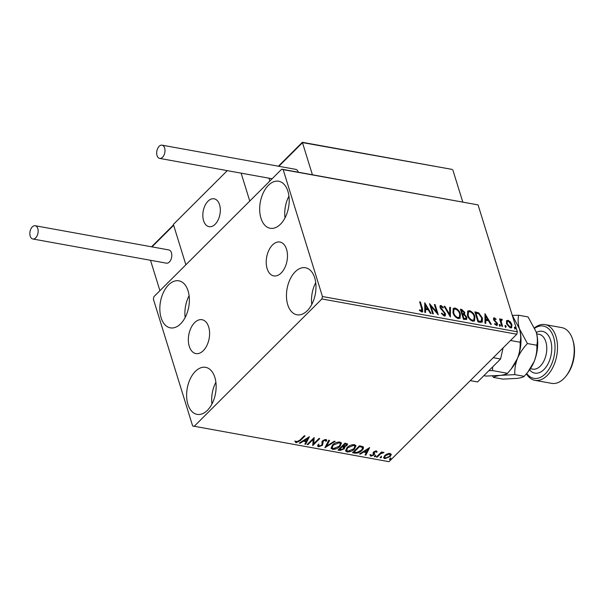 <?xml version="1.0" encoding="UTF-8"?>
<svg xmlns="http://www.w3.org/2000/svg" width="604" height="604" viewBox="0 0 604 604"><rect width="100%" height="100%" fill="white"/><g stroke="black" fill="none" stroke-linecap="round" stroke-linejoin="round"><path stroke-width="0.91" d="M189.263 346.318A17.206 10.343 -79.7 0 0 195.907 353.574A17.206 10.343 -79.7 0 0 206.953 345.36A17.206 10.343 -79.7 0 0 208.674 326.96A17.206 10.343 -79.7 0 0 202.03 319.712A17.206 10.343 -79.7 0 0 190.985 327.927A17.206 10.343 -79.7 0 0 189.263 346.318M267.142 268.644A17.206 10.343 -79.7 0 0 273.786 275.9A17.206 10.343 -79.7 0 0 284.831 267.685A17.206 10.343 -79.7 0 0 286.553 249.286A17.206 10.343 -79.7 0 0 279.909 242.038A17.206 10.343 -79.7 0 0 268.863 250.252A17.206 10.343 -79.7 0 0 267.142 268.644M287.919 191.309A23.903 14.368 100.3 0 1 285.526 216.866A23.903 14.368 100.3 0 1 270.184 228.274A23.903 14.368 100.3 0 1 260.958 218.203A23.903 14.368 100.3 0 1 263.352 192.646A23.903 14.368 100.3 0 1 278.693 181.238A23.903 14.368 100.3 0 1 287.919 191.309M214.858 377.409A23.903 14.368 100.3 0 1 212.465 402.966A23.903 14.368 100.3 0 1 197.123 414.374A23.903 14.368 100.3 0 1 187.897 404.295A23.903 14.368 100.3 0 1 190.29 378.746A23.903 14.368 100.3 0 1 205.632 367.338A23.903 14.368 100.3 0 1 214.858 377.409M188.078 290.894A23.903 14.368 100.3 0 1 185.685 316.451A23.903 14.368 100.3 0 1 170.343 327.859A23.903 14.368 100.3 0 1 161.117 317.779A23.903 14.368 100.3 0 1 163.51 292.23A23.903 14.368 100.3 0 1 178.852 280.822A23.903 14.368 100.3 0 1 188.078 290.894M314.699 277.825A23.903 14.368 100.3 0 1 312.306 303.382A23.903 14.368 100.3 0 1 296.964 314.79A23.903 14.368 100.3 0 1 287.738 304.718A23.903 14.368 100.3 0 1 290.131 279.161A23.903 14.368 100.3 0 1 305.473 267.753A23.903 14.368 100.3 0 1 314.699 277.825M387.202 453.883L390.071 453.408L391.249 454.608L390.161 456.556L384.786 458.678L383.638 457.892L384.665 455.559L387.202 453.883M391.203 454.2L389.98 455.975L390.161 456.556M376.375 457.054L381.486 451.958L382.234 452.094L381.479 452.841L384.023 452.517L380.709 453.747L377.123 457.19L376.375 457.054M376.375 450.931L377.1 451.913L376.224 452.275L375.801 451.566L374.389 452.117L374.555 454.163L374.012 454.993L370.954 456.179L370.109 455.212L371.007 454.812L371.498 455.537L373.242 454.88L373.068 452.834L373.612 452.011L376.375 450.931M377.039 451.498L377.1 451.913L376.919 451.339L376.118 451.664M376.224 452.275L375.454 450.977M374.284 451.475L373.921 452.034L374.555 454.163L374.382 453.581L374.012 454.993M371.007 454.812L371.498 455.537M373.551 454.367L373.068 452.834M363.042 446.703C363.842 447.775 363.465 449.014 361.917 450.425C360.014 452.456 357.628 453.362 354.774 453.143L352.51 452.736L359.501 445.767L363.042 446.703L363.457 447.285M344.348 446.348L344.25 448.9L339.969 450.463L338.021 450.116L345.012 443.14L347.594 444.046L346.9 445.526L344.499 446.839L344.944 447.383M324.899 447.738L328.765 440.203L329.58 440.354L326.651 446.069L334.322 441.207L335.137 441.358L324.899 447.738M307.912 444.665L307.164 444.529L314.148 437.56L313.808 443.638L319.025 438.444L319.773 438.579L312.781 445.548L313.114 439.478L307.912 444.665L307.625 444.068M299.629 440.407L304.28 435.771L305.028 435.907L300.309 440.618L296.081 442.732L295.046 441.599L295.96 441.131L296.791 442.022L299.629 440.407M194.095 426.424L321.894 298.957L322.445 296.519L283.17 169.633L281.721 169.188L153.922 296.655L153.371 299.093L192.646 425.979L388.999 461.69L516.798 334.223L321.894 298.957M309.399 436.7L305.662 444.257L304.846 444.114L306.085 441.698L303.344 441.199L300.105 443.253L299.29 443.102L309.399 436.7M322.045 443.004L321.887 441.924L322.566 440.792L325.941 439.478L326.696 440.037L326.636 441.003L325.624 441.32L325.216 440.195L323.344 440.897L322.491 445.284L318.542 446.801L317.674 446.167L317.878 444.884L318.844 444.635L319.206 446.077L321.751 445.14L322.053 443.034M318.512 445.095L319.206 446.077M325.035 439.614L325.677 440.527L324.529 439.614M332.487 445.027C334.427 443.034 336.896 442.022 339.893 442.007L341.471 443.102L340.022 446.356C338.074 448.349 335.598 449.353 332.608 449.346L331.067 448.251L332.487 445.027M346.983 447.655C348.923 445.654 351.392 444.65 354.389 444.627L355.96 445.729L354.51 448.976C352.562 450.977 350.094 451.973 347.096 451.966L345.563 450.878L346.983 447.655M369.625 447.594L365.881 455.152L365.065 455.008L366.303 452.592L363.57 452.094L360.324 454.148L359.508 454.004L369.625 447.594M374.495 456.133L375.703 455.665L375.748 456.36L374.54 456.828L374.367 456.277M375.703 455.665L375.748 456.36L375.567 455.778L374.359 456.246M380.241 457.175L381.449 456.707L381.494 457.394L380.286 457.862L380.112 457.319L381.313 456.82L381.494 457.394L381.449 456.707M389.61 458.866L390.818 458.398L390.864 459.093L389.656 459.561L389.489 459.017M390.818 458.398L390.864 459.093L390.682 458.519L389.474 458.987M281.721 169.188L478.074 204.899L283.17 169.633M506.371 321.147L508.017 320.286L510.41 321.872L511.95 324.627L511.686 327.625L510.38 327.927L506.454 323.631L506.718 320.596M501.728 320.007L501.154 321.404L502.588 326.394L501.841 326.258L499.553 318.882L500.308 319.018L500.641 320.105L501.569 319.123L502.218 319.478L502.105 320.196L501.184 320.399M500.973 319.289L501.569 319.123L501.169 319.524L501.818 319.878L502.218 319.478M494.646 318.723L494.231 319.591L494.616 320.286L497.469 323.578L497.326 325.239L496.548 325.42L494.699 324.144L494.918 323.54L496.186 324.499L496.73 323.48L493.491 319.486L494.321 317.81L496.095 319.123L495.846 319.675L494.646 318.723L494.178 319.116M496.186 324.499L495.786 324.899L496.186 324.499M493.611 317.976L494.321 317.81L493.921 318.21L495.695 319.524L496.095 319.123M480.24 322.347L477.975 321.94L474.85 311.845L478.761 312.895L482.453 318.104L482.279 322.053L480.24 322.347M463.479 319.32L460.361 309.225L461.735 309.474L464.755 312.381L464.506 314.359L466.847 317.221L466.658 319.41L463.479 319.32M464.604 314.269L464.106 314.76L466.447 317.621L466.847 317.221M450.365 316.941L444.114 306.288L444.929 306.432L449.67 314.518L449.67 307.293L450.486 307.436L450.365 316.941M433.37 313.869L432.623 313.733L429.497 303.638L436.7 312.049L434.374 304.522L435.122 304.658L438.247 314.752L431.045 306.356L433.37 313.869M421.705 308.568L419.629 301.857L420.376 301.992L422.49 308.803L422.709 311.823L421.803 312.019L419.599 310.524L419.742 309.814L421.932 310.864L421.532 311.264L421.071 311.385L421.705 308.568M322.445 296.519L517.349 331.785L478.074 204.899M424.748 302.778L431.12 313.461L430.305 313.317L428.304 309.897L425.571 309.407L425.571 312.457L424.755 312.306L424.748 302.778M441.343 306.515L440.754 307.617L445.473 313.725L445.254 315.847L444.265 316.081L441.388 313.484L441.841 313.083L443.887 315.039L444.604 314.858L443.487 315.439L444.725 313.574L440.014 307.519L440.165 305.7L441.033 305.481L443.442 307.534L443.049 308.048L441.343 306.515L440.437 307.028M452.94 312.691L453.249 308.47L454.986 308.01C457.756 309.097 459.569 311.09 460.422 313.997L460.059 318.21L458.33 318.625C455.59 317.538 453.793 315.552 452.94 312.691M467.428 315.311L467.738 311.09L469.474 310.63C472.245 311.717 474.057 313.718 474.91 316.617L474.555 320.837L472.819 321.252C470.086 320.158 468.289 318.18 467.428 315.311M484.974 313.68L491.346 324.356L490.531 324.212L488.523 320.792L485.79 320.301L485.79 323.351L484.974 323.208L484.974 313.68M499.244 325.118L499.606 324.386L500.497 325.345L500.127 326.069L499.244 325.118L499.606 324.386L499.206 324.786L500.097 325.737L500.497 325.345L500.127 326.069M504.989 326.152L505.359 325.428L506.243 326.379L505.88 327.111L504.989 326.152L505.359 325.428L504.959 325.828L505.842 326.779L506.243 326.379L505.88 327.111M514.359 327.851L514.729 327.126L515.612 328.078L515.25 328.803L514.359 327.851L514.729 327.126L514.329 327.519L515.212 328.478L515.612 328.078L515.25 328.803M517.349 331.785L516.798 334.223M311.777 304.431A23.903 14.368 100.3 0 1 315.718 282.642M185.156 317.5A23.903 14.368 100.3 0 1 189.097 295.711M211.936 404.016A23.903 14.368 100.3 0 1 215.877 382.226M284.997 217.916A23.903 14.368 100.3 0 1 288.938 196.126M419.78 302.355L420.376 301.992M419.976 302.385L422.475 311.981M419.342 310.214L420.535 311.143L420.935 310.75M420.535 311.143L421.071 311.385M424.748 303.669L430.418 313.333M425.171 312.381L425.571 309.407M425.563 305.224L425.171 308.825L427.262 309.203L427.662 308.803L425.563 305.224L425.571 308.425L427.662 308.803M425.171 308.825L425.571 308.425M429.852 304.771L436.299 312.449L436.7 312.049M434.525 305.02L435.122 304.658M434.721 305.058L437.5 314.035M432.819 313.77L430.652 306.757L431.045 306.356M441.411 313.506L441.841 313.083M441.441 313.476L443.487 315.439M439.984 305.941L441.033 305.481M440.633 305.881L443.042 307.927L443.442 307.534M440.943 306.915L440.754 307.617M440.354 308.017L441.214 309.399L441.607 308.999M441.214 309.399L442.445 310.569L442.845 310.177M442.445 310.569L445.08 314.125L445.473 313.725M445.08 314.125L445.035 316.005M444.423 306.809L444.929 306.432M444.536 306.832L449.27 314.918L449.67 314.518M449.67 307.761L450.486 307.436M450.086 307.836L450.093 316.473M453.068 308.682L454.986 308.01M454.586 308.402C457.356 309.497 459.168 311.49 460.021 314.397L460.422 313.997M460.021 314.397L459.855 318.383M453.929 309.444L453.287 313.219C453.966 315.507 455.393 317.1 457.583 317.991L459.425 317.221L459.667 313.861C458.987 311.558 457.545 309.95 455.341 309.052L453.929 309.444L453.687 312.819C454.359 315.107 455.794 316.7 457.983 317.591L459.425 317.221M457.583 317.991L457.983 317.591M453.287 313.219L453.687 312.819M460.512 309.724L461.335 309.875L464.355 312.781L464.755 312.381M464.355 312.781L464.106 314.76M466.447 317.621L466.431 319.576M462.747 314.661L462.354 315.062L463.51 318.814L465.571 318.852L466.092 317.085L464.355 315.069L462.747 314.661L463.91 318.421L465.963 318.459M461.426 310.396L461.026 310.796L462.03 314.027L463.51 313.989L464.008 312.26L461.426 310.396L462.43 313.627L463.91 313.597M462.415 314.095L462.815 313.702M462.03 314.027L462.43 313.627M464.37 318.972L464.77 318.572M463.51 318.814L463.91 318.421M467.564 311.302L469.474 310.63M469.074 311.03C471.852 312.117 473.664 314.11 474.51 317.017L474.91 316.617M474.51 317.017L474.344 321.011M468.425 312.064L467.783 315.839C468.455 318.127 469.889 319.72 472.071 320.611L473.921 319.841L474.163 316.481C473.483 314.178 472.041 312.578 469.829 311.672L468.425 312.064L468.183 315.439C468.855 317.734 470.289 319.32 472.471 320.211L473.921 319.841M472.071 320.611L472.471 320.211M467.783 315.839L468.183 315.439M475.008 312.344L478.36 313.295L478.761 312.895M478.36 313.295L482.052 318.504L482.453 318.104M482.052 318.504L482.067 322.226M480.739 321.69L481.584 321.018L481.139 321.29L481.698 317.968L478.655 313.778L475.922 313.015L478.406 321.041L481.139 321.29L480.739 321.69L478.813 321.585L479.214 321.185M475.922 313.015L475.522 313.416L478.006 321.441L478.813 321.585M478.006 321.441L478.406 321.041M484.974 314.563L490.637 324.227M485.389 323.283L485.79 320.301M485.782 316.126L485.389 319.72L487.488 320.097L487.881 319.705L485.782 316.126L485.79 319.32L487.881 319.705M485.389 319.72L485.79 319.32M494.246 319.123L493.83 319.984L494.231 319.591M493.83 319.984L494.215 320.686L494.616 320.286M494.215 320.686L496.473 322.793L496.873 322.393M496.473 322.793L497.069 323.978L497.469 323.578M497.069 323.978L497.092 325.39M494.517 323.94L495.786 324.899M493.445 318.225L493.921 318.21M500.097 325.737L499.727 326.47M499.712 319.38L500.308 319.018M499.908 319.418L500.24 320.498L500.641 320.105M501.328 320.407L501.154 321.404M500.754 321.804L502.037 326.296M505.842 326.779L505.48 327.511M506.529 320.83L508.017 320.286M507.617 320.686L510.01 322.272L510.41 321.872M510.01 322.272L511.55 325.02L511.95 324.627M511.55 325.02L511.475 327.791M507.39 321.426L506.801 324.167L509.693 327.413L511.037 326.779L511.203 324.491L508.289 321.192L507.39 321.426L507.201 323.774L510.093 327.021L511.037 326.779M509.693 327.413L510.093 327.021M506.801 324.167L507.201 323.774M515.212 328.478L514.85 329.203M304.386 435.794L300.128 440.037L295.9 442.158L296.081 442.732M295.9 442.158L294.865 441.018M308.901 437.017L305.481 443.683L305.662 444.257M305.481 443.683L305.103 443.615M303.2 440.626L305.903 441.116L306.085 441.698M303.178 440.641L303.344 441.199M299.931 442.694L300.105 443.253M306.477 440.92L307.776 438.391L304.386 440.543L306.477 440.92M307.602 437.84L307.776 438.391M304.212 439.984L304.386 440.543M314.08 437.628L313.808 443.638M319.131 438.459L312.661 444.914M312.646 445.11L312.781 445.548M307.73 444.091L312.932 438.904L313.114 439.478M320.075 446.031L318.361 446.22L318.542 446.801M318.361 446.22L317.636 445.858M318.663 444.061L319.025 445.495M326.553 439.78L326.636 441.003M326.462 440.422L325.699 440.663M323.299 440.203L323.344 440.897M323.17 440.324L322.898 441.879M322.717 441.305L323.125 442.74M322.951 442.166L322.491 445.284M322.309 444.71L321.517 445.352M329.15 440.271L326.47 445.488L326.651 446.069L325.352 446.869M341.351 442.838L340.022 446.356M339.841 445.775L338.376 446.998M335.22 448.508L332.427 448.764L332.608 449.346M332.427 448.764L331.007 447.949M333.906 443.849L331.913 447.179L333.295 448.629L339.267 446.22L340.429 443.63L339.214 442.724L333.242 445.163L332.094 447.76M340.429 443.63L339.033 442.151L336.919 442.339M339.033 442.151L339.214 442.724M333.061 444.589L333.242 445.163M347.436 443.781L346.9 445.526M346.719 444.952L345.979 445.556M344.786 447.103L344.25 448.9M344.076 448.327L343.208 449.029M341.796 449.708L339.788 449.889L339.969 450.463M339.788 449.889L338.482 449.655M343.397 446.734L343.955 447.715L343.397 446.734L341.909 446.364L339.305 448.953L340.346 449.686L343.502 448.764L343.578 447.307L342.083 446.945L339.486 449.535M346.56 444.536L346.379 443.963L344.861 443.419L342.627 445.654L342.8 446.228L346.137 445.405L346.56 444.536L345.043 443.993L342.8 446.228M345.639 443.555L345.82 444.136M344.861 443.419L345.043 443.993M341.909 446.364L342.083 446.945M355.847 445.458L354.51 448.976M354.329 448.402L352.864 449.618M349.708 451.135L346.923 451.392L347.096 451.966M346.923 451.392L345.503 450.576M348.402 446.469L346.409 449.799L347.791 451.248L353.763 448.84L354.925 446.258L353.702 445.352L347.73 447.783L346.583 450.38M354.925 446.258L353.529 444.771L351.407 444.959M353.529 444.771L353.702 445.352M347.557 447.209L347.73 447.783M358.172 452.215L354.601 452.57L354.774 453.143M354.601 452.57L352.978 452.275M363.336 447.02L361.736 449.844L361.917 450.425M361.736 449.844L360.188 451.128M361.811 446.711L362.392 447.813L361.811 446.711L359.357 446.039L353.801 451.581L353.982 452.154L356.972 452.487L361.169 450.29C362.438 449.127 362.717 448.13 361.985 447.292L359.539 446.613L353.982 452.154M359.357 446.039L359.539 446.613M369.119 447.911L365.699 454.578L365.881 455.152M365.699 454.578L365.322 454.51M363.419 451.528L366.122 452.011L366.303 452.592M363.397 451.543L363.57 452.094M360.15 453.596L360.324 454.148M366.704 451.815L367.995 449.285L364.605 451.437L366.704 451.815M367.828 448.734L367.995 449.285M364.431 450.886L364.605 451.437M376.043 451.694L375.62 450.984M374.208 451.543L374.389 452.117M373.921 452.034L374.382 453.581M373.838 454.412L373.144 454.971M371.785 455.552L370.781 455.605L370.954 456.179M370.781 455.605L369.927 454.631M373.038 453.023L373.272 453.695M375.522 455.084L375.567 455.778M381.592 451.981L381.479 452.841M383.313 452.222L383.125 452.992M382.717 452.321L382.876 452.841M381.411 452.607L380.535 453.174L380.709 453.747M380.535 453.174L376.949 456.609L377.123 457.19M381.267 456.126L381.313 456.82M389.98 455.975L388.961 456.82M386.039 458.081L384.605 458.104L384.786 458.678M384.605 458.104L383.593 457.583M385.722 454.684L384.416 456.888L385.412 458.051L389.406 456.42L390.214 454.593L389.444 454.034L385.412 455.703L384.597 457.462M390.214 454.593L388.674 453.43M389.263 453.453L389.444 454.034M385.231 455.122L385.412 455.703M390.645 457.824L390.682 458.519M219.562 204.764A14.164 8.516 100.3 0 1 218.142 219.909A14.164 8.516 100.3 0 1 209.052 226.666A14.164 8.516 100.3 0 1 203.586 220.702A14.164 8.516 100.3 0 1 205.005 205.556A14.164 8.516 100.3 0 1 214.095 198.799A14.164 8.516 100.3 0 1 219.562 204.764M173.612 225.164L185.873 264.786L173.378 224.409L227.285 170.645M150.502 260.286L159.917 290.675L249.769 201.056L241.139 173.152M268.976 178.188L269.852 181.019M206.696 202.718A14.164 8.516 -79.7 0 0 202.921 217.319A14.164 8.516 -79.7 0 0 209.052 226.666A14.164 8.516 -79.7 0 0 216.451 222.748A14.164 8.516 -79.7 0 0 220.226 208.146A14.164 8.516 -79.7 0 0 214.095 198.799A14.164 8.516 -79.7 0 0 206.696 202.718M278.391 166.221L302.362 142.31L452.139 169.407L302.453 142.589L312.396 174.737M452.834 169.913L462.755 201.94M37.788 228.584A6.727 4.047 -79.7 0 0 35.191 225.745A6.727 4.047 -79.7 0 0 30.872 228.961A6.727 4.047 -79.7 0 0 30.2 236.149A6.727 4.047 -79.7 0 0 32.797 238.988A6.727 4.047 -79.7 0 0 37.116 235.779A6.727 4.047 -79.7 0 0 37.788 228.584M32.797 238.988L166.447 263.17A6.727 4.047 -79.7 0 0 170.766 259.954A6.727 4.047 -79.7 0 0 171.438 252.766A6.727 4.047 -79.7 0 0 168.841 249.928L35.191 225.745M159.139 146.311A6.727 4.047 -79.7 0 0 156.693 153.424A6.727 4.047 -79.7 0 0 159.637 158.407A6.727 4.047 -79.7 0 0 162.536 157.267A6.727 4.047 -79.7 0 0 164.983 150.154A6.727 4.047 -79.7 0 0 162.038 145.164A6.727 4.047 -79.7 0 0 159.139 146.311M298.278 172.185A6.727 4.047 -79.7 0 0 295.681 169.347L162.038 145.164M503.087 347.896L500.573 359.002L477.568 381.947L470.274 380.626M500.573 359.002L493.279 357.681M526.711 373.491A26.553 15.961 -79.7 0 0 547.737 371.015A26.553 15.961 -79.7 0 0 553.596 337.274A26.553 15.961 -79.7 0 0 534.774 328.214M534.608 327.829A28.328 17.025 100.3 0 1 545.05 324.59A28.328 17.025 100.3 0 1 555.982 336.534A28.328 17.025 100.3 0 1 553.151 366.817A28.328 17.025 100.3 0 1 534.963 380.339A28.328 17.025 100.3 0 1 526.431 373.831M572.992 340.52A26.553 15.961 100.3 0 1 573.037 340.664A26.553 15.961 100.3 0 1 573.083 340.807A26.553 15.961 100.3 0 1 566.809 375.099L565.993 376.133A28.328 17.025 -79.7 0 0 572.69 339.554A28.328 17.025 -79.7 0 0 572.645 339.403A28.328 17.025 -79.7 0 0 561.758 327.617L545.05 324.59M512.177 315.069L519.395 328.735C520.791 333.718 521.033 338.217 520.112 342.226L510.516 340.49M520.112 342.226C520.444 347.481 519.561 352.879 517.477 358.429L511.195 368.999L507.519 373.31L492.57 370.599L492.577 366.975M507.519 373.31C506.484 374.155 504.144 374.835 500.505 375.356L486.167 376.081L483.864 375.665M488.885 370.66L492.57 370.599M519.304 328.448A30.094 18.09 100.3 0 1 519.342 328.576A30.094 18.09 100.3 0 1 519.395 328.735A30.094 18.09 100.3 0 1 517.477 358.429A30.094 18.09 100.3 0 1 512.283 367.602L511.369 368.772M492.449 375.952L493.491 377.409C494.525 376.564 496.865 375.877 500.505 375.356L514.842 374.631C514.517 369.376 515.393 363.978 517.477 358.429C519.833 352.993 523.147 348.04 527.435 343.548L519.395 328.735C517.998 323.774 517.756 319.274 518.677 315.243L512.396 315.379M536.042 331.566A30.094 18.09 100.3 0 1 536.05 331.596A30.094 18.09 100.3 0 1 536.103 331.762A30.094 18.09 100.3 0 1 534.185 361.449A30.094 18.09 100.3 0 1 528.991 370.622L528.077 371.792M518.677 315.243L528.055 316.941L536.103 331.762C537.5 336.722 537.741 341.222 536.82 345.246C537.145 350.501 536.269 355.899 534.185 361.449L527.896 372.019L524.227 376.33C523.192 377.175 520.852 377.862 517.213 378.383L502.875 379.108L493.491 377.409M524.227 376.33L514.842 374.631M536.82 345.246L527.435 343.548M534.963 380.339L551.671 383.359A28.328 17.025 -79.7 0 0 565.993 376.133M422.09 309.203L422.49 308.803M461.335 309.875L461.735 309.474M475.929 312.51L476.329 312.109M495.204 321.585L495.605 321.185M501.418 324.31L501.818 323.91M300.128 440.037L300.309 440.618M342.287 446.431L342.46 447.013M359.848 446.13L360.029 446.703M378.663 454.903L378.844 455.476M173.642 225.277L151.982 246.877M302.483 142.703L278.829 166.296M530.372 368.712L532.683 369.135A17.705 10.646 -79.7 0 0 544.045 360.679A17.705 10.646 -79.7 0 0 545.82 341.751A17.705 10.646 -79.7 0 0 538.987 334.291L536.677 333.869M536.329 332.532A21.246 12.775 100.3 0 1 550.599 340.263A21.246 12.775 100.3 0 1 546.197 366.87A21.246 12.775 100.3 0 1 529.572 369.852M376.194 451.905L376.013 451.324M374.125 452.872L373.944 452.298M371.037 455.167L370.864 454.593M373.521 454.155L373.348 453.581M173.522 224.884L151.544 246.802M159.637 158.407L272.125 178.761M573.037 340.664L572.645 339.403"/></g></svg>
